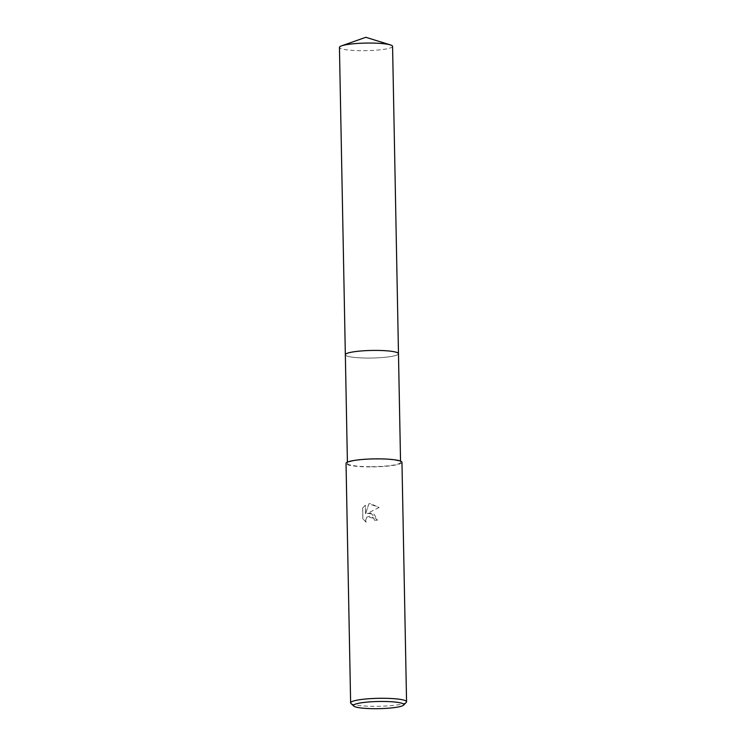 <?xml version="1.0" encoding="UTF-8"?>
<svg xmlns="http://www.w3.org/2000/svg" width="746" height="746" viewBox="0 0 746 746"><rect width="100%" height="100%" fill="white"/><g stroke="black" fill="none" stroke-linecap="round" stroke-linejoin="round"><path stroke-width="0.56" stroke-dasharray="3.73 2.8" d="M368.011 358.061A26.576 3.786 -1.1 0 1 345.445 355.059A26.576 3.786 -1.1 0 1 345.342 354.751A26.576 3.786 -1.1 0 0 345.435 355.059L345.435 355.059A26.576 3.786 -1.1 0 0 368.011 358.061A26.576 3.786 -1.1 0 0 398.392 354.042A26.576 3.786 -1.1 0 1 368.011 358.061M370.091 466.698A26.576 3.786 -1.1 0 1 347.431 463.387A26.576 3.786 -1.1 0 1 377.896 459.06A26.576 3.786 -1.1 0 1 400.565 462.371A26.576 3.786 -1.1 0 1 370.091 466.698M370.771 513.034L367.293 513.425L379.08 507.513L370.594 503.615L368.822 503.802L365.503 514.059L365.335 505.201L362.649 507.97L362.854 518.89L366.1 522.191L365.615 520.195L366.808 517.109L370.827 515.971L373.886 518.293L374.408 520.288A27.975 3.991 178.9 0 0 377.392 520.223L370.771 513.034M406.281 702.35A27.975 3.991 -1.1 0 1 374.483 706.331A27.975 3.991 -1.1 0 1 350.928 703.413M401.963 462.343A27.975 3.991 -1.1 0 1 369.885 466.903A27.975 3.991 -1.1 0 1 346.032 463.415M379.08 507.513L367.349 513.369L374.128 514.218L377.439 520.167A27.621 3.935 -1.1 0 1 374.455 520.242L373.942 518.237L366.92 516.997L365.661 520.139L366.1 522.191M366.155 522.135L362.91 518.843L362.649 507.97M362.705 507.923L365.391 505.154L365.559 514.003L368.878 503.746L379.127 507.457M398.476 353.725A26.576 3.786 -1.1 0 1 398.392 354.042L398.392 354.042A26.576 3.786 -1.1 0 0 398.476 353.772A26.576 3.786 -1.1 0 1 398.196 354.294A26.576 3.786 -1.1 0 1 369.988 358.052A26.576 3.786 -1.1 0 1 345.342 354.742M392.573 46.364A26.576 3.786 -1.1 0 1 392.284 46.933A26.576 3.786 -1.1 0 1 364.085 50.691A26.576 3.786 -1.1 0 1 339.439 47.38M347.403 462.147L347.431 463.387M400.537 461.121L400.565 462.371"/><path stroke-width="1.12" d="M341.584 45.842A26.576 3.786 -1.1 0 1 365.932 43.082A26.576 3.786 -1.1 0 1 390.372 44.9L365.829 37.3L341.584 45.842A26.576 3.786 -1.1 0 0 339.728 46.812A26.576 3.786 -1.1 0 0 339.439 47.38L345.342 354.742A26.576 3.786 -1.1 0 1 345.631 354.173A26.576 3.786 -1.1 0 1 373.83 350.415A26.576 3.786 -1.1 0 1 398.485 353.725A26.576 3.786 -1.1 0 1 398.476 353.79A26.576 3.786 -1.1 0 0 375.807 350.415A26.576 3.786 -1.1 0 0 345.342 354.788A26.576 3.786 -1.1 0 1 375.807 350.415A26.576 3.786 -1.1 0 1 398.476 353.725L400.537 461.121M353.753 706.07L350.928 703.413A27.975 3.991 -1.1 0 1 350.629 702.844A27.975 3.991 -1.1 0 1 382.698 698.284A27.975 3.991 -1.1 0 1 406.561 701.772A27.975 3.991 -1.1 0 1 406.281 702.35L403.567 705.119A25.177 3.59 -1.1 0 1 374.949 708.7A25.177 3.59 -1.1 0 1 353.753 706.07A25.177 3.59 -1.1 0 1 382.344 701.454A25.177 3.59 -1.1 0 1 403.567 705.119M350.629 702.844L346.032 463.415A27.975 3.991 -1.1 0 1 378.101 458.855A27.975 3.991 -1.1 0 1 401.963 462.343L406.561 701.772M390.372 44.9A26.576 3.786 -1.1 0 1 392.573 46.364L398.485 353.725M345.342 354.751L347.403 462.147"/></g></svg>
